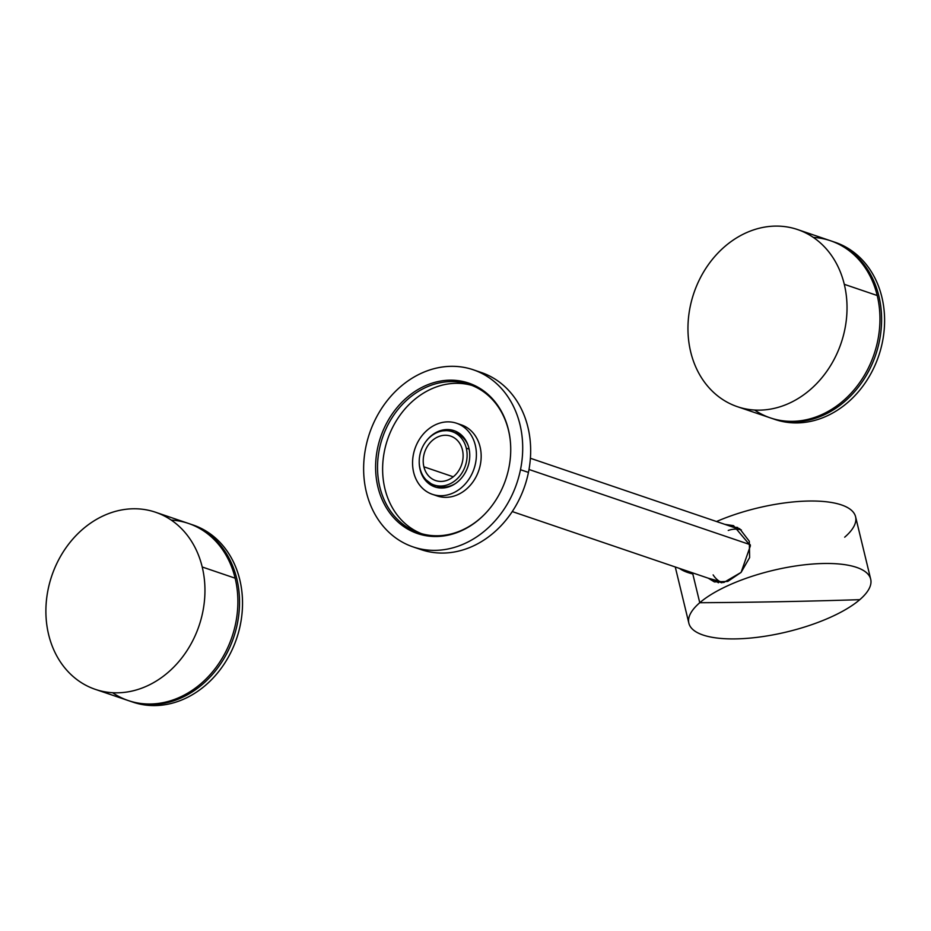 <?xml version="1.0" encoding="UTF-8"?>
<svg xmlns="http://www.w3.org/2000/svg" width="931" height="931" viewBox="0 0 931 931"><rect width="100%" height="100%" fill="white"/><g stroke="black" fill="none" stroke-linecap="round" stroke-linejoin="round"><path stroke-width="1.4" d="M189.272 523.711A93.542 77.75 108.8 0 1 235.811 630.287A93.542 77.75 108.8 0 1 141.349 703.871A93.542 77.75 108.8 0 1 129.072 700.822A93.542 77.75 -71.2 0 0 129.886 701.113A93.542 77.75 -71.2 0 0 141.349 703.871A93.542 77.75 -71.2 0 0 235.683 630.799A93.542 77.75 -71.2 0 0 190.099 523.99A93.542 77.75 -71.2 0 0 189.272 523.711M190.099 523.99L193.101 525.014A93.542 77.75 108.8 0 1 238.673 631.812A93.542 77.75 108.8 0 1 144.352 704.895L141.349 703.871L144.352 704.895A93.542 77.75 108.8 0 1 132.889 702.125A93.542 77.75 108.8 0 1 131.399 701.602A93.542 77.75 -71.2 0 0 144.352 704.895A93.542 77.75 -71.2 0 0 238.93 630.892A93.542 77.75 -71.2 0 0 191.588 524.514M155.524 512.236L188.458 523.431A93.542 77.75 108.8 0 1 235.136 578.186A93.542 77.75 108.8 0 1 210.976 673.707A93.542 77.75 108.8 0 1 128.245 700.554L95.323 689.359A93.542 77.75 -71.2 0 0 178.042 662.511A93.542 77.75 -71.2 0 0 202.213 566.991L235.136 578.186L202.213 566.991A93.542 77.75 -71.2 0 0 155.524 512.236A93.542 77.75 -71.2 0 0 72.793 539.084A93.542 77.75 -71.2 0 0 48.633 634.605A93.542 77.75 -71.2 0 0 95.323 689.359M112.546 692.711A93.542 77.75 -71.2 0 0 203.924 680.992A93.542 77.75 -71.2 0 0 235.136 578.186A93.542 77.75 -71.2 0 0 171.223 520.08M202.213 566.991A93.542 77.75 108.8 0 1 146.132 686.391A93.542 77.75 108.8 0 1 48.633 634.605A93.542 77.75 108.8 0 1 104.714 515.204A93.542 77.75 108.8 0 1 202.213 566.991M831.348 241.036A93.542 77.75 108.8 0 1 877.886 347.624A93.542 77.75 108.8 0 1 783.425 421.196A93.542 77.75 108.8 0 1 771.147 418.147A93.542 77.75 -71.2 0 0 771.962 418.438A93.542 77.75 -71.2 0 0 783.425 421.196A93.542 77.75 -71.2 0 0 877.747 348.124A93.542 77.75 -71.2 0 0 832.174 241.315A93.542 77.75 -71.2 0 0 831.348 241.036M832.174 241.315L835.165 242.339A93.542 77.75 108.8 0 1 880.749 349.148A93.542 77.75 108.8 0 1 786.416 422.22L783.425 421.196L786.416 422.22A93.542 77.75 108.8 0 1 774.964 419.45A93.542 77.75 108.8 0 1 773.463 418.927A93.542 77.75 -71.2 0 0 786.416 422.22A93.542 77.75 -71.2 0 0 880.994 348.229A93.542 77.75 -71.2 0 0 833.664 241.839M797.599 229.561L830.522 240.757A93.542 77.75 108.8 0 1 877.211 295.511A93.542 77.75 108.8 0 1 853.04 391.032A93.542 77.75 108.8 0 1 770.321 417.879L737.387 406.684A93.542 77.75 -71.2 0 0 820.118 379.836A93.542 77.75 -71.2 0 0 844.289 284.316L877.211 295.511L844.289 284.316A93.542 77.75 -71.2 0 0 797.599 229.561A93.542 77.75 -71.2 0 0 714.868 256.409A93.542 77.75 -71.2 0 0 690.697 351.93A93.542 77.75 -71.2 0 0 737.387 406.684M754.61 410.036A93.542 77.75 -71.2 0 0 846 398.317A93.542 77.75 -71.2 0 0 877.211 295.511A93.542 77.75 -71.2 0 0 813.298 237.405M844.289 284.316A93.542 77.75 108.8 0 1 788.196 403.717A93.542 77.75 108.8 0 1 690.697 351.93A93.542 77.75 108.8 0 1 746.79 232.529A93.542 77.75 108.8 0 1 844.289 284.316M750.246 544.693L529.006 469.492L750.246 544.693M692.536 572.844L699.763 602.718A93.542 31.526 166.4 0 0 688.859 623.188A93.542 31.526 166.4 0 0 760.79 636.862A93.542 31.526 166.4 0 0 859.79 599.669A93.542 31.526 -13.6 0 1 735.99 638.887A93.542 31.526 -13.6 0 1 699.763 602.718A7820.807 6150.419 49.3 0 0 779.899 601.705A7820.807 6150.419 49.3 0 0 859.79 599.669A7820.807 6150.419 -130.7 0 1 779.899 601.705A7820.807 6150.419 -130.7 0 1 699.763 602.718A93.542 31.526 -13.6 0 1 823.563 563.499A93.542 31.526 -13.6 0 1 859.79 599.669A93.542 31.526 166.4 0 0 870.694 579.198A93.542 31.526 166.4 0 0 798.763 565.524A93.542 31.526 166.4 0 0 699.763 602.718L692.536 572.844M679.409 568.387A93.542 31.526 166.4 0 0 692.804 573.95M844.685 537.199A93.542 31.526 166.4 0 0 827.356 501.89A93.542 31.526 166.4 0 0 716.521 521.523A93.542 31.526 -13.6 0 1 855.577 516.728L870.694 579.198M741.099 572.39L749.63 557.588L749.315 541.26L739.703 528.738L724.877 524.362L733.547 525.654L750.421 545.717L741.099 572.39L727.763 581.421L714.414 581.933L708.247 578.186L723.759 582.503L741.099 572.39M737.689 527.493A29.722 24.706 -71.2 0 0 733.686 527.353A29.722 24.706 108.8 0 1 737.689 527.493M715.567 580.676A29.722 24.706 -71.2 0 0 718.441 582.771A29.722 24.706 108.8 0 1 715.567 580.676M713.134 574.893A28.151 23.403 -71.2 0 0 721.99 582.748M530.391 458.261L741.344 529.96A28.151 23.403 -71.2 0 0 728.24 530.461M435.638 485.447A28.151 23.403 -71.2 0 0 440.572 486.855A3.13 1.722 98.4 0 0 440.119 487.972A3.13 1.722 -81.6 0 1 440.572 486.855A28.151 23.403 -71.2 0 0 455.375 483.585A28.151 23.403 108.8 0 1 440.572 486.855A28.151 23.403 108.8 0 1 437.116 486.029L434.102 484.993A28.151 23.403 -71.2 0 0 459.006 476.916A28.151 23.403 -71.2 0 0 466.28 448.16L469.119 449.126L466.28 448.16A28.151 23.403 -71.2 0 0 452.222 431.681A28.151 23.403 -71.2 0 0 427.329 439.769A28.151 23.403 -71.2 0 0 420.044 468.514A28.151 23.403 -71.2 0 0 434.102 484.993M435.661 487.169L426.2 479.977L435.661 487.169A29.722 24.706 108.8 0 1 426.2 479.965A29.722 24.706 -71.2 0 0 435.661 487.169M442.9 430.855L451.884 430.273A3.13 1.722 98.4 0 0 451.779 431.542A3.13 1.722 -81.6 0 1 451.884 430.273L442.9 430.855M451.884 430.273L454.782 430.913L451.884 430.273A29.722 24.706 108.8 0 1 454.782 430.913A29.722 24.706 -71.2 0 0 451.884 430.273L450.406 429.773A29.722 24.706 108.8 0 1 454.049 430.646A29.722 24.706 108.8 0 1 468.526 464.581A29.722 24.706 108.8 0 1 438.559 487.809A29.722 24.706 108.8 0 1 434.917 486.925A29.722 24.706 108.8 0 1 419.229 461.066A29.722 24.706 -71.2 0 0 438.559 487.809A29.722 24.706 -71.2 0 0 469.049 462.404A29.722 24.706 -71.2 0 0 450.406 429.773L451.884 430.273A29.722 24.706 -71.2 0 0 442.888 430.855A29.722 24.706 108.8 0 1 451.884 430.273M452.222 431.681L455.247 432.706A28.151 23.403 108.8 0 1 468.235 445.763A28.151 23.403 -71.2 0 0 453.711 432.263M423.896 466.815A23.461 19.504 108.8 0 1 429.959 442.865A23.461 19.504 108.8 0 1 450.709 436.127A23.461 19.504 108.8 0 1 462.428 449.859A23.461 19.504 108.8 0 1 456.365 473.821A23.461 19.504 108.8 0 1 435.615 480.559A23.461 19.504 108.8 0 1 423.896 466.815L453.269 476.8L423.896 466.815A23.461 19.504 -71.2 0 0 448.358 479.814A23.461 19.504 -71.2 0 0 462.428 449.859A23.461 19.504 -71.2 0 0 437.966 436.872A23.461 19.504 -71.2 0 0 423.896 466.815M466.28 448.16A28.151 23.403 108.8 0 1 449.394 484.108A28.151 23.403 108.8 0 1 420.044 468.514A28.151 23.403 108.8 0 1 436.93 432.578A28.151 23.403 108.8 0 1 466.28 448.16M417.088 548.126A93.542 77.75 -71.2 0 0 528.447 472.413A93.542 77.75 -71.2 0 0 477.207 371.26M459.006 380.767A79.461 66.054 108.8 0 1 510.06 438.734A79.461 66.054 108.8 0 1 484.26 514.657A79.461 66.054 108.8 0 1 427.329 535.919L428.539 535.185A78.367 65.147 -71.2 0 0 484.469 514.436A78.367 65.147 108.8 0 1 428.539 535.185L427.329 535.919A79.461 66.054 108.8 0 1 377.486 448.684A79.461 66.054 108.8 0 1 459.006 380.767L459.786 382.175L459.006 380.767A79.461 66.054 -71.2 0 0 377.486 448.684A79.461 66.054 -71.2 0 0 427.329 535.919A79.461 66.054 -71.2 0 0 508.85 468.002A79.461 66.054 -71.2 0 0 459.006 380.767M510.095 439.048A78.367 65.147 -71.2 0 0 459.786 382.175A78.367 65.147 -71.2 0 0 379.382 449.161A78.367 65.147 -71.2 0 0 428.539 535.185A78.367 65.147 108.8 0 1 418.938 532.869A78.367 65.147 108.8 0 1 380.756 443.389A78.367 65.147 108.8 0 1 459.786 382.175A78.367 65.147 108.8 0 1 469.387 384.48A78.367 65.147 108.8 0 1 510.095 439.048M464.872 383.898L459.786 382.175L464.872 383.898A78.367 65.147 -71.2 0 0 386.284 443.563A78.367 65.147 -71.2 0 0 421.51 533.672A78.367 65.147 108.8 0 1 386.284 443.563A78.367 65.147 108.8 0 1 464.872 383.898A78.367 65.147 108.8 0 1 471.912 385.411A78.367 65.147 -71.2 0 0 464.872 383.898M425.851 441.597A29.722 24.706 108.8 0 1 450.406 429.773A29.722 24.706 -71.2 0 0 425.851 441.597M451.966 422.139A37.543 31.2 108.8 0 1 475.508 463.347A37.543 31.2 108.8 0 1 437 495.443A37.543 31.2 108.8 0 1 413.445 454.223A37.543 31.2 108.8 0 1 451.966 422.139A37.543 31.2 -71.2 0 0 414.109 451.465A37.543 31.2 -71.2 0 0 432.403 494.326A37.543 31.2 -71.2 0 0 437 495.443A37.543 31.2 -71.2 0 0 474.857 466.117A37.543 31.2 -71.2 0 0 456.562 423.244A37.543 31.2 -71.2 0 0 451.966 422.139M456.562 423.244L461.334 424.873A37.543 31.2 108.8 0 1 479.628 467.734A37.543 31.2 108.8 0 1 441.771 497.061L437 495.443L441.771 497.061A37.543 31.2 108.8 0 1 437.174 495.955L432.403 494.326M434.824 495.024A37.543 31.2 -71.2 0 0 441.771 497.061A37.543 31.2 -71.2 0 0 480 466.268A37.543 31.2 -71.2 0 0 458.913 424.175M473.262 369.782L481.234 372.493A93.542 77.75 108.8 0 1 528.447 472.413L520.487 469.713A93.542 77.75 -71.2 0 0 473.262 369.782A93.542 77.75 -71.2 0 0 365.848 446.973A93.542 77.75 -71.2 0 0 413.061 546.904A93.542 77.75 -71.2 0 0 520.487 469.713L528.447 472.413A93.542 77.75 108.8 0 1 421.021 549.604L413.061 546.904M520.487 469.713A93.542 77.75 108.8 0 1 424.524 549.662A93.542 77.75 108.8 0 1 365.848 446.973A93.542 77.75 108.8 0 1 461.811 367.012A93.542 77.75 108.8 0 1 520.487 469.713M129.886 701.113L132.889 702.125M771.962 418.438L774.964 419.45M512.271 511.573L721.734 582.771M675.266 566.979L688.859 623.188"/></g></svg>
